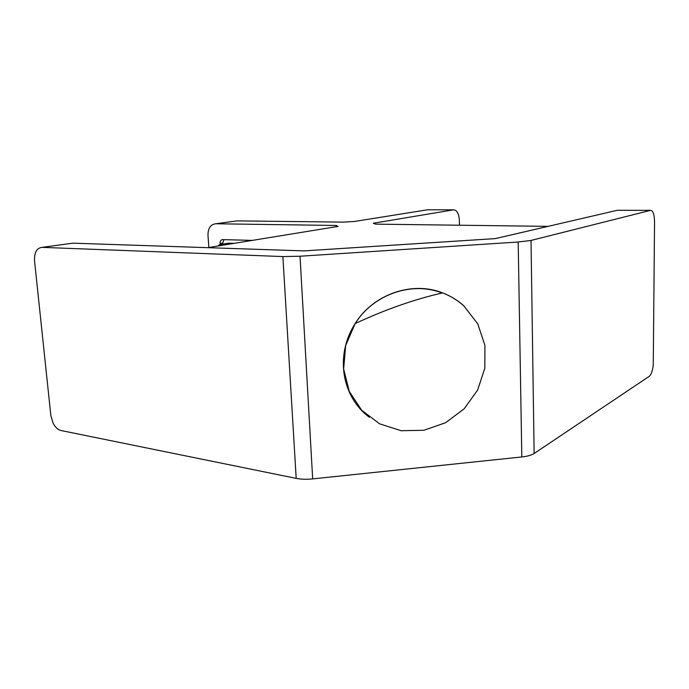 <?xml version="1.0" encoding="UTF-8"?>
<svg xmlns="http://www.w3.org/2000/svg" width="689" height="689" viewBox="0 0 689 689"><rect width="100%" height="100%" fill="white"/><g stroke="black" fill="none" stroke-linecap="round" stroke-linejoin="round"><path stroke-width="1.03" d="M42.046 247.36L72.905 243.174L304.038 250.891L495.279 238.609L617.37 210.283L650.485 210.369L531.03 240.435L534.13 453.517C531.546 455.179 527.438 456.325 521.814 456.953L312.677 478.898C306.553 479.501 301.059 479.329 296.192 478.381L61.071 430.53C57.954 429.764 55.309 427.318 53.122 423.21L50.848 415.527L34.562 261.079C34.183 252.596 36.681 248.023 42.046 247.36L282.886 256.566L300.025 256.23L312.677 478.898M534.13 453.517L649.288 376.306C651.251 374.635 652.578 370.871 653.258 365.006L654.55 221.987C654.369 214.391 653.017 210.515 650.485 210.369M521.814 456.953L518.188 242.011L300.025 256.23M518.188 242.011L531.03 240.435M459.485 225.225L459.348 220.135C458.84 213.409 456.893 209.981 453.508 209.844L373.274 223.245L375.6 224.14L548.056 226.362L495.296 238.601L304.013 250.891L207.69 247.678L338.075 226.405L336.198 225.475L336.258 226.698M223.985 239.643L222.736 243.019L220.041 243.45L220.118 244.552M220.041 243.45C220.049 241.081 220.919 239.798 222.668 239.608L252.303 240.401M453.508 209.844L427.593 209.775L354.671 221.436L343.113 222.125L236.938 220.885L215.743 223.761L336.198 225.475M215.743 223.761C210.55 224.407 207.966 228.266 207.983 235.337L208.87 247.48M222.736 243.019L222.814 244.113M464.033 306.114C457.763 300.378 450.615 295.969 442.579 292.885L442.545 292.877C412.237 280.75 373.162 294.212 355.119 323.606L345.654 345.559L343.647 369.003L349.237 391.378L361.716 410.299L379.665 423.847L401.119 430.711L423.856 430.289L445.576 422.727L464.119 408.835L477.658 390.008L484.849 368.115L484.918 345.31L477.77 323.899L464.033 306.114M234.191 243.355L228.55 243.183L219.894 244.586L217.69 246.042M225.553 244.759L219.894 244.586M296.192 478.381L282.886 256.566M355.231 323.546C373.171 294.367 411.962 280.991 442.088 292.997M442.553 292.894C414.278 299.379 385.134 309.611 355.119 323.606C334.751 355.309 341.71 396.864 369.338 417.25M464.067 306.037C457.806 300.344 450.649 295.96 442.579 292.885"/></g></svg>

